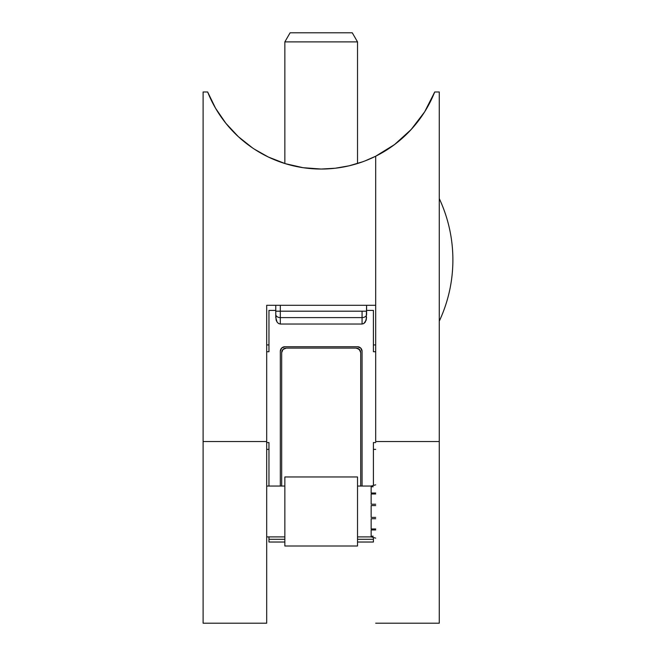 <?xml version="1.0" encoding="UTF-8"?>
<svg xmlns="http://www.w3.org/2000/svg" width="656" height="656" viewBox="0 0 656 656"><rect width="100%" height="100%" fill="white"/><g stroke="black" fill="none" stroke-linecap="round" stroke-linejoin="round"><path stroke-width="0.98" d="M392.427 146.124L382.046 152.807M409.073 131.741L402.981 137.621A122.164 122.164 0 0 0 404.752 135.997L404.014 136.678M345.933 166.509L346.958 166.296M368.311 159.588L375.683 156.218A122.164 122.164 0 0 1 321.186 169.043L303.039 167.69L285.294 163.656L268.353 157.03L254.339 149.133M280.637 162.122L277.381 160.925M261.309 153.365L257.357 151.044L261.309 153.365M266.689 308.017L266.689 623.2L266.689 441.537L203.106 441.537L203.106 623.2L266.689 623.2M300.71 167.321L298.923 167.001M298.89 166.993L294.339 166.058M257.332 151.028L255.291 149.748M242.08 139.974L239.44 137.662A122.164 122.164 0 0 0 284.852 163.516L284.925 163.541M215.611 108.338L225.91 123.344L215.611 108.338L207.649 91.979L203.106 91.979L203.106 441.537L266.689 441.537L266.689 305.294L375.683 305.294L375.683 156.218L364.925 160.95M266.197 155.972L268.353 157.03M357.52 163.516L357.52 41.886L352.272 32.8L290.1 32.8L284.852 41.886L357.52 41.886L357.52 163.516L362.711 161.77L349.181 165.796L335.282 168.231L321.186 169.043A122.164 122.164 0 0 1 207.649 91.979A122.164 122.164 0 0 0 225.885 123.312M252.576 147.961L238.325 136.645L225.91 123.344M207.649 91.979L203.106 91.979L203.106 623.2M266.689 305.294L375.683 305.294L375.683 156.218L371.526 158.194M272.699 159.014L275.987 160.376M261.531 153.488L258.612 151.798L261.531 153.488M255.758 150.044L254.356 149.142L255.758 150.044M251.945 147.526L250.977 146.854L251.945 147.526M368.311 159.597L366.122 160.482L368.311 159.597M237.767 136.128L239.44 137.662L237.767 136.128A122.164 122.164 0 0 1 232.175 130.552L235.061 133.521M240.014 138.178L250.977 146.854M279.153 161.589L284.368 163.369M286.705 164.082L298.086 166.845M305.04 167.977L321.186 169.043M225.935 123.377A122.164 122.164 0 0 0 227.632 125.444L230.576 128.822M392.239 146.255L386.302 150.249M400.365 139.917L399.069 140.999M404.752 135.997L405.998 134.816M399.045 141.024L399.561 140.589M392.272 146.239L394.1 144.902M232.175 130.552A122.164 122.164 0 0 0 234.897 133.357L234.897 133.357A122.164 122.164 0 0 1 232.175 130.552M236.291 134.726L235.447 133.906L236.291 134.726M321.128 169.043A122.164 122.164 0 0 1 303.105 167.698M302.982 167.682A122.164 122.164 0 0 1 239.44 137.662A122.164 122.164 0 0 0 284.852 163.516A122.164 122.164 0 0 1 239.44 137.662M230.018 128.199L227.714 125.542M439.266 623.2L375.683 623.2L439.266 623.2L439.266 441.537L375.683 441.537L375.683 156.218L394.633 144.509L411.14 129.544L424.653 111.84L434.723 91.979L439.266 91.979L439.266 441.537L375.683 441.537L375.683 156.218A122.164 122.164 0 0 0 434.723 91.979L439.266 91.979L439.266 623.2M414.231 126.05L413.411 126.993A122.164 122.164 0 0 0 415.051 125.075L409.09 131.725M392.944 145.755L397.134 142.573L392.944 145.755M402.981 137.621L397.134 142.573L408.114 132.717L402.997 137.604M413.411 126.993L414.215 126.067M393.715 145.189L401.095 139.293M400.48 139.818L397.659 142.147M404.186 136.522L403.128 137.489M415.65 124.345L414.313 125.952M408.098 132.733L411.025 129.667M452.894 259.874A144.763 144.763 0 0 1 439.266 321.186C448.294 301.744 452.837 281.309 452.894 259.874C452.837 238.44 448.294 218.005 439.266 198.563A144.763 144.763 0 0 1 452.894 259.874L452.894 259.874M439.266 198.563L439.266 321.186M284.852 41.886L284.852 163.516L284.852 41.886L290.1 32.8L352.272 32.8L357.52 41.886L284.852 41.886M266.689 344.925L268.96 344.925L266.689 344.925M375.683 449.376L373.412 449.376L375.683 449.376M373.412 542.02L357.52 542.02L373.412 542.02L373.412 539.298L357.52 539.298L373.412 539.298L373.412 537.518L373.412 542.02M284.852 542.02L268.96 542.02L284.852 542.02M275.774 310.403L268.96 310.403L275.774 310.403M373.412 310.403L366.606 310.403L373.412 310.403L373.412 351.731L375.683 351.731L373.412 351.731L373.412 310.403M373.412 442.562L375.683 442.562L373.412 442.562L373.412 485.44L373.412 445.17M284.852 539.298L268.96 539.298L268.96 536.911L268.96 542.02L268.96 539.298L284.852 539.298M268.96 442.562L268.96 486.047L268.96 442.562L266.689 442.562L268.96 442.562L268.96 445.17M268.96 351.731L266.689 351.731L268.96 351.731L268.96 310.403L268.96 349.123M275.774 317.611L277.103 322.145L278.579 323.539L280.317 324.031L362.063 324.031L363.801 323.539L366.261 320.062L366.606 305.294L366.606 311.182L280.317 311.182L280.317 305.294L280.317 317.611L362.063 317.611L362.063 311.182L275.774 311.182L275.774 314.396L275.774 305.294L275.774 311.182L280.317 311.182L280.317 317.611L362.063 317.611L362.063 324.031L280.317 324.031L280.317 317.611A4.543 3.214 180 0 1 275.774 314.396A4.543 3.214 0 0 0 280.317 317.611L280.317 324.031L278.579 323.539L277.103 322.145L276.119 320.062L275.774 314.396L275.774 317.611M284.852 346.737L281.645 348.065L280.317 351.28L280.317 486.047L280.317 351.28A4.543 4.543 0 0 1 284.852 346.737L357.52 346.737L284.852 346.737M362.063 486.047L362.063 351.28L360.734 348.065L357.52 346.737A4.543 4.543 0 0 1 362.063 351.28L362.063 486.047M373.412 349.123L373.412 351.731M366.606 314.396A4.543 3.214 180 0 1 362.063 317.611A4.543 3.214 0 0 0 366.606 314.396L366.606 311.182L362.063 311.182L362.063 324.031L363.801 323.539L365.269 322.145L366.606 317.611M275.774 311.182L275.774 314.396M360.702 352.641L360.702 486.047L360.702 352.641L359.365 349.427L356.159 348.098A4.543 4.543 0 0 1 360.702 352.641L360.357 350.903L357.897 348.443M286.221 348.098L356.159 348.098L286.221 348.098L283.007 349.427L281.678 352.641A4.543 4.543 0 0 1 286.221 348.098L283.007 349.427L282.023 350.903M281.678 352.641L281.678 486.047L281.678 352.641M371.148 486.047L375.683 484.833L371.148 486.047L357.52 486.047L371.148 486.047L371.148 486.744L371.148 486.047M284.852 486.047L266.689 486.047L284.852 486.047M373.215 486.744L371.148 486.744L373.215 486.744M371.148 493.009L371.148 487.105L371.148 493.009L375.683 493.009L371.148 493.009M371.148 493.993L375.683 493.993L371.148 493.993L371.148 504.226L371.148 493.993M375.683 504.226L371.148 504.226L375.683 504.226M371.148 505.571L375.683 505.571L371.148 505.571L371.148 517.379L371.148 505.571M375.683 517.379L371.148 517.379L375.683 517.379M371.148 518.732L375.683 518.732L371.148 518.732L371.148 528.957L371.148 518.732M375.683 528.957L371.148 528.957L375.683 528.957M371.148 529.95L375.683 529.95L371.148 529.95L371.148 535.854L371.148 529.95M371.148 536.214L373.215 536.214L371.148 536.214L371.148 536.911L371.148 536.214M266.689 536.911L284.852 536.911L266.689 536.911M357.52 536.911L371.148 536.911L357.52 536.911M357.52 476.961L284.852 476.961L284.852 545.997L357.52 545.997L357.52 476.961L357.52 545.997L284.852 545.997L284.852 476.961L357.52 476.961M373.412 344.925L375.683 344.925M268.96 449.376L266.689 449.376M371.148 536.911L375.683 538.125"/></g></svg>
